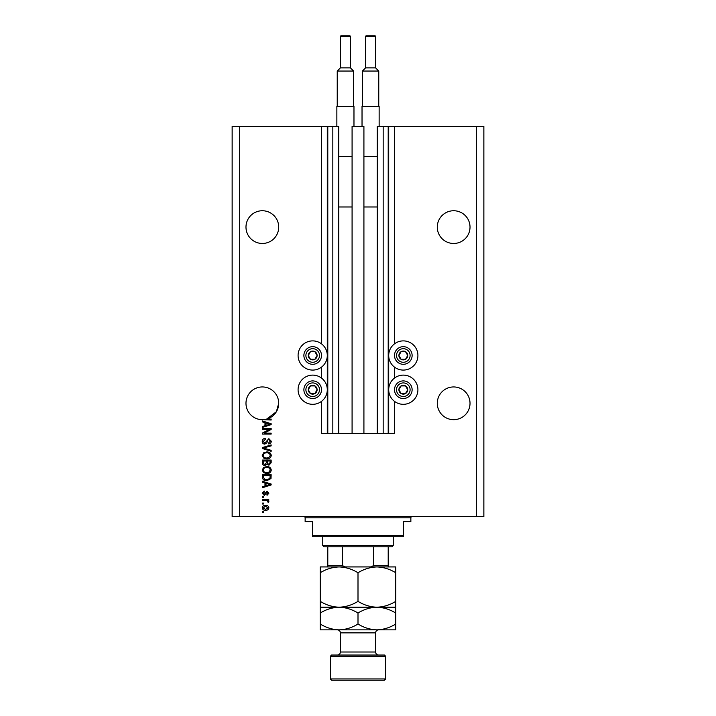 <?xml version="1.0" encoding="UTF-8"?>
<svg xmlns="http://www.w3.org/2000/svg" width="716" height="716" viewBox="0 0 716 716"><rect width="100%" height="100%" fill="white"/><g stroke="black" fill="none" stroke-linecap="round" stroke-linejoin="round"><path stroke-width="1.07" d="M352.084 433.52L363.916 433.52L363.916 126.419L352.084 126.419L352.084 433.52L338.74 433.52L338.74 126.419L321.502 126.419L321.502 343.841M321.502 367.129L321.502 378.075M321.502 401.363L321.502 433.52L327.293 433.52L327.293 126.419M327.293 433.511L327.794 433.511M327.794 126.419L327.794 433.52L332.833 433.52L332.833 126.419M338.74 433.52L332.833 433.52M383.167 126.419L383.167 433.52L388.206 433.52L388.206 126.419L377.26 126.419L377.26 433.52L363.916 433.52M383.167 433.52L377.26 433.52M388.206 126.419L388.707 126.419L388.707 433.52L394.498 433.52L394.498 401.363M388.206 433.511L388.707 433.511M476.31 126.419L476.31 516.585L483.864 516.585L483.864 126.419L394.498 126.419L394.498 343.841M394.498 367.129L394.498 378.075M394.498 126.419L388.707 126.419M470.018 227.106A16.361 16.361 0 0 0 453.658 210.746A16.361 16.361 0 0 0 437.288 227.106A16.361 16.361 0 0 0 453.658 243.467A16.361 16.361 0 0 0 470.018 227.106M278.712 227.106A16.361 16.361 0 0 0 262.342 210.746A16.361 16.361 0 0 0 245.982 227.106A16.361 16.361 0 0 0 262.342 243.467A16.361 16.361 0 0 0 278.712 227.106M470.018 403.305A16.361 16.361 0 0 0 453.658 386.944A16.361 16.361 0 0 0 437.288 403.305A16.361 16.361 0 0 0 453.658 419.674A16.361 16.361 0 0 0 470.018 403.305M278.712 403.305A16.361 16.361 0 0 0 262.351 386.944A16.361 16.361 0 0 0 245.982 403.305A16.361 16.361 0 0 0 266.638 419.102A16.361 16.361 0 0 0 278.712 403.305L276.385 411.718L266.638 419.102L271.158 419.102L271.158 420.015L263.139 419.648M403.305 340.888A14.597 14.597 0 0 0 388.707 355.485A14.597 14.597 0 0 0 403.305 370.082A14.597 14.597 0 0 0 417.911 355.485A14.597 14.597 0 0 0 403.305 340.888M403.305 375.112A14.597 14.597 0 0 1 417.911 389.719A14.597 14.597 0 0 1 403.305 404.316A14.597 14.597 0 0 1 388.707 389.719A14.597 14.597 0 0 1 403.305 375.112M312.695 370.082A14.597 14.597 0 0 1 298.089 355.485A14.597 14.597 0 0 1 312.695 340.888A14.597 14.597 0 0 1 327.293 355.485A14.597 14.597 0 0 1 312.695 370.082M312.695 404.316A14.597 14.597 0 0 0 327.293 389.719A14.597 14.597 0 0 0 312.695 375.112A14.597 14.597 0 0 0 298.089 389.719A14.597 14.597 0 0 0 312.695 404.316M269.359 429.394L262.342 429.394L262.342 428.481L271.158 428.481L271.158 429.457L264.132 433.171L271.158 433.171L271.158 434.084L262.342 434.084L262.342 433.108L269.359 429.394M264.795 444.153C263.139 443.992 262.28 443.07 262.235 441.378C262.351 439.526 263.336 438.55 265.206 438.434L265.323 439.347L263.264 441.459L264.768 443.24L268.858 438.666L271.275 441.217C271.194 442.9 270.317 443.795 268.643 443.929L268.527 443.016L270.245 441.253L268.84 439.579L267.945 439.866L266.898 442.801L264.795 444.153M271.158 451.286L262.342 448.511L262.342 447.563L271.158 444.931L271.158 445.871L263.381 447.992L271.158 450.337L271.158 451.286M262.235 455.43L263.613 452.825L266.638 451.939C269.261 451.832 270.8 452.995 271.275 455.43C270.818 457.819 269.305 458.983 266.746 458.92L263.577 458.016L262.235 455.43M262.235 470.072L263.613 467.476L266.638 466.581C269.261 466.474 270.8 467.637 271.275 470.081C270.818 472.471 269.305 473.625 266.746 473.562L263.577 472.667L262.235 470.072M264.983 482.951L262.342 482.181L262.342 481.224L271.158 484.043L271.158 484.938L262.342 487.748L262.342 486.799L264.983 486.03L264.983 482.951M263.604 512.468L262.342 512.468L262.342 511.546L263.604 511.546L263.604 512.468M476.31 516.585L232.145 516.585L232.145 126.419L239.69 126.419L239.69 516.585M321.502 126.419L239.69 126.419M265.618 510.293C263.703 510.41 262.575 509.586 262.235 507.832C262.575 506.096 263.676 505.272 265.546 505.371C267.426 505.272 268.536 506.087 268.867 507.832C268.545 509.541 267.462 510.365 265.618 510.293M263.604 503.992L262.342 503.992L262.342 503.08L263.604 503.08L263.604 503.992M265.672 500.332L262.342 500.332L262.342 499.419L268.751 499.419L268.751 500.332L267.73 500.332L268.867 501.415L268.527 502.283L267.614 501.934L266.978 500.502L265.672 500.332M263.604 497.701L262.342 497.701L262.342 496.788L263.604 496.788L263.604 497.701M264.302 495.418L262.235 493.252L264.293 491.069L264.41 491.982L263.148 493.315L264.141 494.496L267.041 491.185L268.867 493.217L267.041 495.302L266.925 494.389L267.954 493.243L267.166 492.098L264.302 495.418M266.8 480.66C264.195 480.812 262.709 479.693 262.342 477.303L262.342 474.708L271.158 474.708L270.997 478.592L266.8 480.66M264.938 465.436C263.22 465.364 262.36 464.478 262.342 462.769L262.342 460.057L271.158 460.057L271.158 462.796L268.939 465.212L267.095 464.228L264.938 465.436M264.983 422.655L262.342 421.885L262.342 420.927L271.158 423.747L271.158 424.633L262.342 427.452L262.342 426.503L264.983 425.734L264.983 422.655M267.954 507.805L265.555 506.284L263.148 507.85L265.555 509.371L267.954 507.805M268.572 484.079L266.012 483.246L266.012 485.725L270.236 484.49L268.572 484.079M270.129 475.621L263.381 475.621L263.381 477.196L264.66 479.389L266.808 479.738L269.95 478.413L270.129 475.621M270.245 470.081C269.86 468.219 268.652 467.36 266.62 467.494C264.723 467.441 263.604 468.3 263.264 470.063C263.631 471.889 264.804 472.748 266.773 472.65L268.76 472.265L270.245 470.081M270.129 460.979L267.498 460.979L267.578 463.494L268.795 464.29L270.129 462.473L270.129 460.979M266.468 460.979L263.381 460.979L263.488 463.682L264.929 464.523L266.468 462.661L266.468 460.979M270.245 455.439C269.86 453.577 268.652 452.709 266.62 452.852C264.723 452.798 263.604 453.649 263.264 455.421C263.631 457.238 264.804 458.106 266.773 457.998L268.76 457.622L270.245 455.439M268.572 423.783L266.012 422.95L266.012 425.429L270.236 424.194L268.572 423.783M316.508 357.687A4.403 4.403 0 0 0 310.484 351.672A4.403 4.403 0 0 0 310.484 359.298A4.403 4.403 0 0 0 316.508 357.687M315.998 357.391L317.099 355.485L314.897 351.672L310.484 351.672L308.283 355.485L310.484 359.298L314.897 359.298L315.998 357.391M305.061 351.082A8.807 8.807 0 0 1 317.099 347.851A8.807 8.807 0 0 1 320.32 359.888A8.807 8.807 0 0 1 308.283 363.11A8.807 8.807 0 0 1 305.061 351.082A8.807 8.807 0 0 0 308.283 363.11A8.807 8.807 0 0 0 320.32 359.888M317.099 355.485L314.897 351.672L310.484 351.672L308.283 355.485L310.484 359.298L314.897 359.298L317.099 355.485M407.127 357.687A4.403 4.403 0 0 0 401.103 351.672A4.403 4.403 0 0 0 401.103 359.298A4.403 4.403 0 0 0 407.127 357.687M406.616 357.391L407.717 355.485L405.516 351.672L401.103 351.672L398.901 355.485L401.103 359.298L405.516 359.298L406.616 357.391M395.68 351.082A8.807 8.807 0 0 1 407.717 347.851A8.807 8.807 0 0 1 410.939 359.888A8.807 8.807 0 0 1 398.901 363.11A8.807 8.807 0 0 1 395.68 351.082A8.807 8.807 0 0 0 398.901 363.11A8.807 8.807 0 0 0 410.939 359.888M407.717 355.485L405.516 351.672L401.103 351.672L398.901 355.485L401.103 359.298L405.516 359.298L407.717 355.485M407.127 391.921A4.403 4.403 0 0 0 401.103 385.906A4.403 4.403 0 0 0 401.103 393.531A4.403 4.403 0 0 0 407.127 391.921M406.616 391.625L407.717 389.719L405.516 385.906L401.103 385.906L398.901 389.719L401.103 393.531L405.516 393.531L406.616 391.625M395.68 385.315A8.807 8.807 0 0 1 407.717 382.084A8.807 8.807 0 0 1 410.939 394.122A8.807 8.807 0 0 1 398.901 397.344A8.807 8.807 0 0 1 395.68 385.315A8.807 8.807 0 0 0 398.901 397.344A8.807 8.807 0 0 0 410.939 394.122M405.516 393.531L407.717 389.719L405.516 385.906L401.103 385.906L398.901 389.719L401.103 393.531M316.508 391.921A4.403 4.403 0 0 0 310.484 385.906A4.403 4.403 0 0 0 310.484 393.531A4.403 4.403 0 0 0 316.508 391.921M315.998 391.625L317.099 389.719L314.897 385.906L310.484 385.906L308.283 389.719L310.484 393.531L314.897 393.531L315.998 391.625M305.061 385.315A8.807 8.807 0 0 1 317.099 382.084A8.807 8.807 0 0 1 320.32 394.122A8.807 8.807 0 0 1 308.283 397.344A8.807 8.807 0 0 1 305.061 385.315A8.807 8.807 0 0 0 308.283 397.344A8.807 8.807 0 0 0 320.32 394.122M314.897 393.531L317.099 389.719L314.897 385.906L310.484 385.906L308.283 389.719L310.484 393.531M303.879 516.585A1.262 1.262 0 0 1 305.141 517.838L305.141 521.615L312.695 521.615L312.695 535.461L403.305 535.461L403.305 521.615L410.859 521.615L410.859 517.838L305.141 517.838M412.121 516.585A1.262 1.262 0 0 0 410.859 517.838M403.305 535.461L403.305 536.723L312.695 536.723L312.695 535.461M320.24 572.764L320.24 566.929L339.124 566.929C345.756 567.153 352.048 569.095 358 572.764C363.88 569.113 370.172 567.17 376.876 566.929C383.507 567.153 389.799 569.095 395.76 572.764L395.76 566.929L339.124 566.929C332.412 567.17 326.12 569.113 320.24 572.764L320.24 613.039C326.12 609.388 332.412 607.445 339.124 607.204C332.493 606.98 326.201 605.029 320.24 601.359M393.245 545.529L391.983 546.791L324.017 546.791L322.755 545.529L393.245 545.529L393.245 536.723M322.755 545.529L322.755 536.723M388.206 566.929L388.206 565.667L388.206 566.929M388.206 546.791L388.206 565.667L373.564 565.667L370.584 566.929M373.564 546.791L373.564 565.667M342.436 546.791L342.436 565.667L345.416 566.929M327.794 546.791L327.794 566.929L327.794 565.667L342.436 565.667M331.571 655.033L384.429 655.033L385.691 656.286L330.309 656.286L331.571 655.033M385.691 678.938L384.429 680.2L331.571 680.2L330.309 678.938L385.691 678.938L385.691 656.286M378.639 655.033A3.016 3.016 0 0 1 375.623 652.008L375.623 632.872A3.016 3.016 0 0 1 378.639 629.856L320.24 629.856L320.24 613.039M337.361 655.033A3.016 3.016 0 0 0 340.377 652.008L340.377 632.872A3.016 3.016 0 0 0 337.361 629.856M330.309 678.938L330.309 656.286M395.76 607.204L376.876 607.204C383.507 607.428 389.799 609.37 395.76 613.039L395.76 601.359C389.88 605.011 383.588 606.962 376.876 607.204C370.244 606.98 363.952 605.029 358 601.359L358 572.764M395.76 601.359L395.76 572.764M358 601.359C352.12 605.011 345.828 606.962 339.124 607.204L320.24 607.204M376.876 607.204L339.124 607.204C345.756 607.428 352.048 609.37 358 613.039C363.88 609.388 370.172 607.445 376.876 607.204M376.876 629.856C383.588 629.615 389.88 627.663 395.76 624.012L395.76 629.856L376.876 629.856C370.244 629.633 363.952 627.69 358 624.012C352.12 627.663 345.828 629.615 339.124 629.856C332.493 629.633 326.201 627.69 320.24 624.012M358 624.012L358 613.039M395.76 624.012L395.76 613.039M350.446 67.895L350.446 36.552A0.752 0.752 0 0 0 349.694 35.8L341.138 35.8A0.752 0.752 0 0 0 340.377 36.552L340.377 67.895L350.446 67.895L353.597 71.045L337.236 71.045L337.236 106.281M340.377 67.895L337.236 71.045M336.86 126.419L336.86 106.281L353.973 106.281L353.973 126.419M353.597 71.045L353.597 106.281M338.74 206.969L352.084 206.969M338.74 156.625L352.084 156.625M375.623 67.895L375.623 36.552A0.752 0.752 0 0 0 374.862 35.8L366.306 35.8A0.752 0.752 0 0 0 365.554 36.552L365.554 67.895L375.623 67.895L378.764 71.045L362.403 71.045L362.403 106.281M365.554 67.895L362.403 71.045M362.028 126.419L362.028 106.281L379.14 106.281L379.14 126.419M378.764 71.045L378.764 106.281M363.916 206.969L377.26 206.969M363.916 156.625L377.26 156.625M318.575 358.877A6.793 6.793 0 0 0 316.087 349.596A6.793 6.793 0 0 0 306.806 352.084A6.793 6.793 0 0 0 309.294 361.365A6.793 6.793 0 0 0 318.575 358.877M409.194 358.877A6.793 6.793 0 0 0 406.706 349.596A6.793 6.793 0 0 0 397.425 352.084A6.793 6.793 0 0 0 399.913 361.365A6.793 6.793 0 0 0 409.194 358.877M409.194 393.111A6.793 6.793 0 0 0 406.706 383.83A6.793 6.793 0 0 0 397.425 386.318A6.793 6.793 0 0 0 399.913 395.599A6.793 6.793 0 0 0 409.194 393.111M318.575 393.111A6.793 6.793 0 0 0 316.087 383.83A6.793 6.793 0 0 0 306.806 386.318A6.793 6.793 0 0 0 309.294 395.599A6.793 6.793 0 0 0 318.575 393.111M340.377 652.008L375.623 652.008M375.623 632.872L340.377 632.872M350.446 36.552L340.377 36.552M375.623 36.552L365.554 36.552"/></g></svg>
